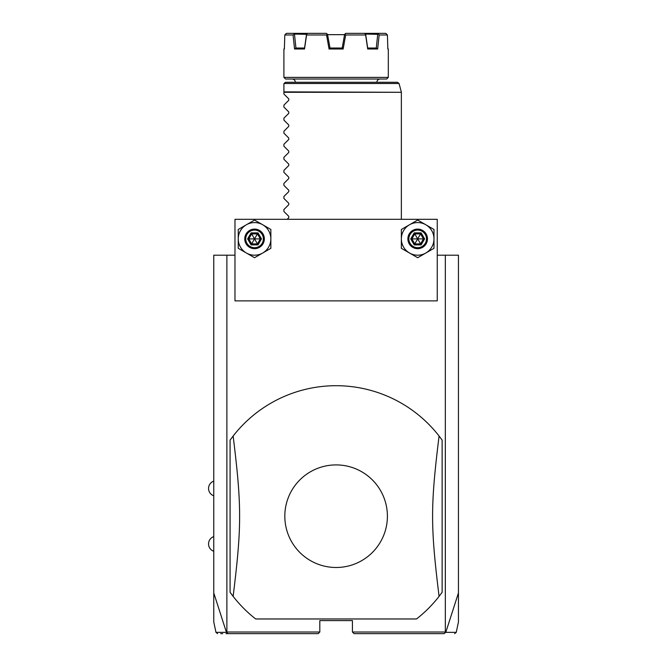 <?xml version="1.0" encoding="UTF-8"?>
<svg xmlns="http://www.w3.org/2000/svg" width="667" height="667" viewBox="0 0 667 667"><rect width="100%" height="100%" fill="white"/><g stroke="black" fill="none" stroke-linecap="round" stroke-linejoin="round"><path stroke-width="1" d="M437.244 255.203L458.454 255.203L458.454 621.969L456.245 632.358L454.652 633.65M217.567 633.65L215.975 632.358L213.765 621.969L213.765 255.203L234.976 255.203M445.339 255.203L445.339 632.016L445.773 632.358L458.454 592.921M213.765 592.921L226.447 632.358L228.047 633.65L318.167 633.65L319.801 632.016L226.88 632.016L226.88 255.203M445.339 632.016L352.426 632.016L352.426 620.602L319.801 620.602L319.801 632.016M255.678 618.968L416.542 618.968A130.499 130.499 0 0 0 439.078 596.373L442.138 592.279L442.138 440.12A130.499 130.499 0 0 0 233.142 436.035L230.082 440.12L230.082 592.279A130.499 130.499 0 0 0 255.678 618.968L416.542 618.968M226.747 632.508L226.88 632.016M352.426 632.016L354.052 633.65L444.172 633.65L445.473 632.508M226.447 632.358C212.431 632.366 212.414 632.358 226.396 632.341M228.047 633.65L226.046 633.65M220.702 633.65L222.695 633.65M445.823 632.341C459.796 632.358 459.78 632.366 445.773 632.358M437.244 300.875L437.244 219.31L234.976 219.31L234.976 300.875L437.244 300.875M433.984 248.307L433.984 229.473L417.675 220.052L401.359 229.473L401.359 248.307L409.513 253.018L417.675 257.72L433.984 248.307M433.984 238.886A16.316 16.316 0 0 0 409.513 224.762A16.316 16.316 0 0 0 409.513 253.018A16.316 16.316 0 0 0 433.984 238.886M417.675 248.674A9.788 9.788 0 0 0 427.464 238.886A9.788 9.788 0 0 0 417.675 229.098A9.788 9.788 0 0 0 407.887 238.886A9.788 9.788 0 0 0 417.675 248.674M417.675 247.699A8.813 8.813 0 0 1 408.863 238.886A8.813 8.813 0 0 1 417.675 230.082A8.813 8.813 0 0 1 426.48 238.886A8.813 8.813 0 0 1 417.675 247.699M421.144 244.897L420.56 243.897L423.453 238.886L420.56 233.884L414.782 233.884L411.889 238.886L414.782 243.897L420.56 243.897L417.675 238.886L424.612 238.886L421.144 232.875L414.207 244.897L421.144 244.897L424.612 238.886M410.73 238.886L417.675 238.886L414.207 232.875L410.73 238.886L414.207 244.897M270.86 248.307L270.86 229.473L262.706 224.762L254.544 220.052L238.236 229.473L238.236 248.307L246.39 253.018L254.544 257.72L270.86 248.307M270.86 238.886A16.316 16.316 0 0 0 246.39 224.762A16.316 16.316 0 0 0 246.39 253.018A16.316 16.316 0 0 0 270.86 238.886M254.544 248.674A9.788 9.788 0 0 0 264.332 238.886A9.788 9.788 0 0 0 254.544 229.098A9.788 9.788 0 0 0 244.764 238.886A9.788 9.788 0 0 0 254.544 248.674M254.544 247.699A8.813 8.813 0 0 1 245.739 238.886A8.813 8.813 0 0 1 254.544 230.082A8.813 8.813 0 0 1 263.357 238.886A8.813 8.813 0 0 1 254.544 247.699M258.021 244.897L257.437 243.897L260.33 238.886L257.437 233.884L251.659 233.884L248.766 238.886L251.659 243.897L257.437 243.897L254.544 238.886L261.489 238.886L258.021 232.875L251.075 244.897L258.021 244.897L261.489 238.886M247.607 238.886L254.544 238.886L251.659 233.884L251.075 232.875L247.607 238.886L251.075 244.897M230.082 592.279L233.142 596.373C241.779 525.854 241.787 506.57 233.142 436.035M442.138 440.12L439.078 436.035C430.44 506.545 430.432 525.829 439.078 596.373M336.11 567.492A51.292 51.292 0 0 0 387.402 516.2A51.292 51.292 0 0 0 336.11 464.907A51.292 51.292 0 0 0 284.817 516.2A51.292 51.292 0 0 0 336.11 567.492M283.909 94.03L288.769 98.883L283.909 94.03L283.909 83.917M288.769 98.883L288.769 100.267L283.909 105.128L288.769 100.267M283.909 107.079L288.769 111.939L283.909 107.079L283.909 105.128M288.769 111.939L288.769 113.323L283.909 118.176L288.769 113.323M283.909 120.127L288.769 124.987L283.909 120.127L283.909 118.176M288.769 124.987L288.769 126.371L283.909 131.232L288.769 126.371M283.909 133.175L288.769 138.036L283.909 133.175L283.909 131.232M288.769 138.036L288.769 139.42L283.909 144.28L288.769 139.42M283.909 146.231L288.769 151.084L283.909 146.231L283.909 144.28M288.769 151.084L288.769 152.468L283.909 157.329L288.769 152.468M283.909 159.28L288.769 164.14L283.909 159.28L283.909 157.329M288.769 164.14L288.769 165.524L283.909 170.377L288.769 165.524M283.909 172.328L288.769 177.189L283.909 172.328L283.909 170.377M288.769 177.189L288.769 178.573L283.909 183.433L288.769 178.573M283.909 185.376L288.769 190.237L283.909 185.376L283.909 183.433M288.769 190.237L288.769 191.621L283.909 196.482L288.769 191.621M283.909 198.424L288.769 203.285L283.909 198.424L283.909 196.482M288.769 203.285L288.769 204.669L283.909 209.53L288.769 204.669M283.909 211.481L288.769 216.333L283.909 211.481L283.909 209.53M288.769 216.333L288.769 217.717L287.177 219.31L288.769 217.717M283.967 83.5L285.543 82.291L397.482 82.291L399.058 83.5L283.967 83.5M292.063 79.023A3.26 3.26 0 0 1 295.331 82.291M380.157 79.023A3.26 3.26 0 0 0 376.888 82.291M283.909 77.397L285.543 79.023L386.677 79.023L388.311 77.397L283.909 77.397L283.909 49.008L284.384 49.008L284.792 34.984L293.063 34.984L294.155 34.075L306.537 34.317L304.544 48.032L302.951 48.032L304.552 48.032L304.519 49.008L294.556 49.008L293.063 34.984M386.643 34.075L385.751 33.35L387.427 34.984L387.835 49.008L387.427 34.984L379.156 34.984L377.664 49.008L367.7 49.008L365.633 34.984L345.673 34.984L343.155 49.008L329.064 49.008L329.89 48.032L342.329 48.032L343.155 49.008M387.819 48.524L388.311 49.008L387.835 49.008M329.064 49.008L326.547 34.984L306.587 34.984L304.519 49.008M375.146 48.032L373.803 48.032M372.244 48.032L371.085 48.032M367.7 49.008L367.667 48.032L376.455 48.032L377.664 49.008M294.556 49.008L295.764 48.032L304.552 48.032M342.329 48.032L343.33 48.032M285.584 34.075L286.468 33.35L326.455 33.35L327.714 34.984M365.633 34.984L365.616 34.075L364.382 33.35L385.751 33.35M378.039 33.35L379.156 34.984M365.616 34.075L377.722 34.317L376.288 48.032M367.675 48.032L365.683 34.317M342.204 48.032L344.622 34.317L345.764 33.35L364.382 33.35M344.906 34.075L345.673 34.984M330.015 48.032L327.505 34.234M326.547 34.984L327.314 34.075M307.837 33.35L306.603 34.075L306.587 34.984M295.931 48.032L294.497 34.317M294.155 34.075L294.18 33.35M286.468 33.35L284.792 34.984M327.664 34.659L344.564 34.659M421.144 232.875L414.207 232.875M258.021 232.875L251.075 232.875M401.359 219.31L401.359 92.288L283.909 92.288M283.909 91.871L401.359 92.288M213.765 481.132A7.771 7.771 0 0 0 213.765 495.806M213.765 536.593A7.771 7.771 0 0 0 213.765 551.276M399.058 83.5L401.301 91.871M388.311 49.008L388.311 77.397M284.4 48.524L283.909 49.008"/></g></svg>
